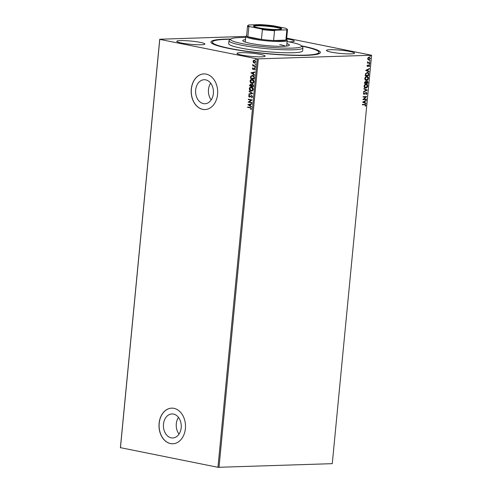 <?xml version="1.0" encoding="UTF-8"?>
<svg xmlns="http://www.w3.org/2000/svg" width="492" height="492" viewBox="0 0 492 492"><rect width="100%" height="100%" fill="white"/><g stroke="black" fill="none" stroke-linecap="round" stroke-linejoin="round"><path stroke-width="0.74" d="M301.455 45.842A54.975 6.322 -174.5 0 1 302.426 46.033A54.975 6.322 -174.5 0 1 319.941 53.21A54.975 6.322 -174.5 0 1 284.61 55.006A54.975 6.322 -174.5 0 1 228.897 48.462A54.975 6.322 -174.5 0 1 211.24 42.742A54.975 6.322 -174.5 0 1 230.797 39.04M171.204 437.831A12.011 8.93 -91.9 0 0 172.741 437.96A12.011 8.93 -91.9 0 0 181.265 426.693A12.011 8.93 -91.9 0 0 173.485 414.073A12.011 8.93 -91.9 0 0 171.948 413.944A12.011 8.93 -91.9 0 0 163.424 425.211A12.011 8.93 -91.9 0 0 171.204 437.831M203.38 103.609A12.011 8.93 -91.9 0 0 204.924 103.738A12.011 8.93 -91.9 0 0 213.448 92.478A12.011 8.93 -91.9 0 0 205.668 79.852A12.011 8.93 -91.9 0 0 204.131 79.729A12.011 8.93 -91.9 0 0 195.601 90.989A12.011 8.93 -91.9 0 0 203.38 103.609M202.729 109.365A17.829 13.247 -91.9 0 0 205.016 109.556A17.829 13.247 -91.9 0 0 217.673 92.84A17.829 13.247 -91.9 0 0 206.123 74.108A17.829 13.247 -91.9 0 0 203.842 73.917A17.829 13.247 -91.9 0 0 191.185 90.633A17.829 13.247 -91.9 0 0 202.729 109.365M203.891 73.917A17.829 13.247 -91.9 0 0 191.283 90.663A17.829 13.247 -91.9 0 0 202.827 109.359A17.829 13.247 -91.9 0 0 205.066 109.556M170.546 443.587A17.829 13.247 -91.9 0 0 172.833 443.778A17.829 13.247 -91.9 0 0 185.49 427.056A17.829 13.247 -91.9 0 0 173.94 408.329A17.829 13.247 -91.9 0 0 171.659 408.139A17.829 13.247 -91.9 0 0 159.002 424.854A17.829 13.247 -91.9 0 0 170.546 443.587M171.708 408.132A17.829 13.247 -91.9 0 0 159.1 424.885A17.829 13.247 -91.9 0 0 170.644 443.581A17.829 13.247 -91.9 0 0 172.883 443.772M181.382 43.001A14.114 1.624 5.5 0 0 196.443 44.717A14.114 1.624 5.5 0 0 204.875 44.04A14.114 1.624 5.5 0 0 200.262 42.373A14.114 1.624 5.5 0 0 185.201 40.658A14.114 1.624 5.5 0 0 176.776 41.334A14.114 1.624 5.5 0 0 181.382 43.001M331.061 52.115A14.114 1.624 5.5 0 0 346.122 53.837A14.114 1.624 5.5 0 0 354.554 53.161A14.114 1.624 5.5 0 0 349.941 51.494A14.114 1.624 5.5 0 0 334.88 49.778A14.114 1.624 5.5 0 0 326.454 50.455A14.114 1.624 5.5 0 0 331.061 52.115M288.872 41.845A14.114 1.624 5.5 0 0 294.296 41.088A14.114 1.624 5.5 0 0 289.69 39.428A14.114 1.624 5.5 0 0 286.621 38.886M241.64 55.067A14.114 1.624 5.5 0 0 256.695 56.783A14.114 1.624 5.5 0 0 265.127 56.106A14.114 1.624 5.5 0 0 260.514 54.446A14.114 1.624 5.5 0 0 245.459 52.73A14.114 1.624 5.5 0 0 237.027 53.4A14.114 1.624 5.5 0 0 241.64 55.067M369.172 57.109L370.341 58.511L368.889 60.006L368.028 59.655L367.708 58.597L368.231 57.521L369.449 57.127M368.951 57.06L370.119 58.468L368.606 59.987M367.45 61.777L367.961 62.552L369.898 62.601L369.861 63.001L367.321 63.081L367.733 62.675L367.493 61.697L368.034 62.57M368.982 64.999L369.633 65.805L369.215 66.635L368.957 65.393L367.604 66.555L367.014 65.823L367.444 65.049L367.635 66.162L369.141 65.012M367.352 65.147L367.106 65.743L367.635 66.162M369.32 65.86L368.705 65.498M368.483 65.448L367.456 66.543M367.26 72.478C368.268 72.386 368.772 73.025 368.766 74.397L368.649 75.59L365.175 75.7L365.488 73.695L367.69 72.515M365.482 81.408L366.177 81.869L367.143 81.026L368.01 82.207L367.911 83.234L364.437 83.351L364.504 82.625L365.654 81.42M367.247 90.159L363.613 91.918L363.649 91.487L366.411 90.153L363.896 88.99L363.932 88.56L367.247 90.159L363.625 91.764M366.386 99.12L366.343 99.519L362.868 99.63L365.71 96.973L363.114 97.059L363.151 96.666L366.632 96.549L363.797 99.206L366.386 99.12M362.37 104.79L364.461 104.722L365.304 105.239L364.461 104.722L362.364 104.839L362.407 104.445L365.372 104.396L365.882 105.27L365.384 106.254L365.525 105.282L364.683 104.765L365.525 105.282M217.956 467.308L257.279 58.899L371.595 55.252L332.272 463.661L217.956 467.308L120.405 447.652L159.728 39.243L245.815 36.402M258.325 58.991L219.002 467.4M362.629 102.139L366.269 100.306L365.064 101.303L364.923 102.748L365.987 103.24L365.943 103.671L362.629 102.139M366.03 92.717L364.092 94.403L363.367 93.511L364.055 92.496L363.723 93.505L364.117 94.009L366.183 92.361L367.02 93.412L366.153 94.593L366.663 93.455L366.14 92.754L363.92 94.39M363.92 92.601L363.508 93.462L364.117 94.009M365.876 84.04C366.872 83.984 367.419 84.618 367.518 85.952C367.167 87.299 366.503 87.982 365.513 87.994L365.734 88.037C364.738 88.099 364.185 87.471 364.08 86.149C364.424 84.778 365.095 84.089 366.097 84.083C367.094 84.027 367.641 84.661 367.739 85.995C367.389 87.342 366.718 88.025 365.734 88.037L365.322 88.006M366.097 84.083L366.503 84.114M366.614 76.395C367.61 76.334 368.157 76.973 368.256 78.302C367.905 79.655 367.241 80.331 366.251 80.35L366.466 80.393C365.476 80.454 364.923 79.821 364.812 78.499C365.156 77.133 365.833 76.444 366.835 76.438C367.832 76.377 368.373 77.016 368.471 78.351C368.127 79.698 367.456 80.38 366.466 80.393L366.06 80.356M366.835 76.438L367.241 76.469M365.685 70.362L369.326 68.536L369.289 68.966L368.121 69.532L367.985 70.977L369.049 71.469L369.006 71.9L365.685 70.362M369.381 64.237L369.56 63.597L369.818 63.917L369.498 64.255L369.24 63.935M369.56 63.597L369.818 63.917L369.277 64.212M369.67 61.205L369.849 60.565L370.107 60.885L369.787 61.223L369.529 60.903M369.849 60.565L370.107 60.885L369.572 61.18M370.15 56.26L370.328 55.621L370.587 55.94L370.267 56.279L370.009 55.959M370.328 55.621L370.587 55.94L370.046 56.236M286.688 38.13L371.595 55.252M253.386 62.496L253.023 61.334L253.589 60.362L254.622 60.178L255.92 61.918L254.339 63.081L253.386 62.496L253.023 61.334M254.266 60.147L254.622 60.178M254.696 63.105L253.583 62.49M255.44 66.389L252.642 65.83L253.091 65.516L252.82 64.452L253.583 65.553L255.477 65.996L255.44 66.389M252.328 68.56L252.802 67.878L253.011 69.064L254.493 68.216L255.219 69.212L254.764 69.95L254.469 68.616L252.986 69.458L252.328 68.56L252.999 67.871M253.011 69.064L254.493 68.216M254.893 69.858L255.071 69.181L254.192 68.652M253.435 69.421L252.986 69.458L252.525 68.554M254.346 77.785L254.229 78.978L250.397 78.216L250.723 76.235L252.667 75.442C253.78 75.602 254.339 76.389 254.346 77.785M252.107 75.393L252.667 75.442M253.491 86.629L249.659 85.86L249.727 85.134L250.791 84.138L251.56 84.784L252.624 84.169L253.595 85.602L253.491 86.629M252.827 93.548L248.835 94.427L248.878 93.997L251.904 93.332L249.118 91.5L249.155 91.069L252.827 93.548M251.965 102.514L251.922 102.908L248.091 102.139L251.197 100.147L248.337 99.569L248.374 99.175L252.212 99.944L249.112 101.942L251.965 102.514M250.139 107.859L247.587 107.348L247.63 106.955L250.219 107.471L251.467 108.683L250.932 109.562L250.656 109.304L251.074 108.609L250.342 107.853L247.587 107.348M257.279 58.899L159.777 39.366L120.454 447.775M247.851 104.648L251.849 103.701L251.806 104.132L250.526 104.415L250.391 105.86L251.566 106.635L251.523 107.065L247.857 104.581M252.611 96.832L251.664 97.816L251.498 97.459L252.218 96.783L251.633 95.934L249.389 97.096L248.583 95.995L249.327 95.134L249.536 95.491L248.977 96.081L249.413 96.696L251.676 95.534L252.611 96.832M251.836 97.754L252.414 96.776L251.83 95.922L251.246 95.983M249.991 97.01L249.389 97.096L248.583 95.995M249.413 96.696L250.36 96.143M251.732 91.032L251.135 90.995C250.041 90.805 249.426 90.018 249.29 88.634C249.659 87.318 250.397 86.789 251.498 87.035C252.599 87.225 253.208 88.019 253.325 89.409C252.956 90.7 252.224 91.229 251.135 90.995L251.633 91.038M250.982 86.992L251.498 87.035M252.47 83.382L251.873 83.345C250.779 83.154 250.164 82.367 250.028 80.989C250.397 79.673 251.129 79.138 252.236 79.39C253.331 79.581 253.94 80.374 254.063 81.764C253.694 83.056 252.962 83.585 251.873 83.345L252.371 83.388M251.72 79.341L252.236 79.39M250.908 72.871L254.911 71.924L254.868 72.355L253.589 72.638L253.448 74.083L254.628 74.858L254.585 75.288L250.914 72.81M255.194 67.582L254.764 67.195L255.114 66.93L255.403 67.324L255.053 67.588L255.403 67.324M255.25 67.582L254.764 67.195L255.114 66.93M255.489 64.55L255.053 64.163L255.403 63.899L255.692 64.292L255.342 64.557L255.692 64.292M255.539 64.55L255.053 64.163L255.403 63.899M255.963 59.606L255.532 59.218L255.883 58.954L256.172 59.347L255.822 59.612L256.172 59.347M256.018 59.606L255.532 59.218L255.883 58.954M210.662 83.166A12.011 8.93 -91.9 0 0 211.209 99.876M178.479 417.388A12.011 8.93 -91.9 0 0 179.026 434.092M247.79 107.342L247.82 106.992M251.043 109.47L250.656 109.304M250.858 109.298L250.994 108.855M251.277 108.603L250.342 107.853M248.054 104.575L251.849 103.738M251.535 106.936L248.048 104.642M250.01 105.608L250.317 104.495L248.78 104.802L250.01 105.608L250.12 104.507M251.929 102.865L248.091 102.139M248.3 102.053L251.197 100.147M251.4 100.14L248.337 99.569M248.54 99.562L248.571 99.212M251.83 95.922L251.443 95.977L251.83 95.922M250.188 97.004L249.585 97.09M248.78 95.989L249.524 95.128M249.61 96.69L250.127 96.549L249.61 96.69M250.557 96.137L251.879 95.528M249.038 94.384L248.878 93.997M249.075 93.99L251.904 93.332M252.101 93.326L249.118 91.5M251.332 90.989C250.237 90.799 249.622 90.011 249.493 88.628L249.29 88.634M249.493 88.628C249.856 87.312 250.594 86.783 251.695 87.029M251.369 90.59L253.128 89.335L251.658 87.422L251.154 87.391M251.67 90.626L251.172 90.596L252.931 89.347L251.258 87.385M251.658 87.422L249.684 88.695L251.172 90.596M253.497 86.58L249.659 85.86M249.856 85.854L249.93 85.128L250.994 84.132M252.82 84.163L251.56 84.784M252.783 84.556L251.836 85.048L251.713 85.866L253.14 86.155L253.38 85.694L252.525 84.556M250.963 84.526L250.09 85.54L251.32 85.786L250.705 84.526M251.535 85.583L250.803 84.513M253.38 85.694L252.624 84.544M253.14 86.155L253.183 85.7M252.07 83.339C250.975 83.148 250.36 82.361 250.225 80.977L250.028 80.989M250.225 80.977C250.594 79.667 251.332 79.132 252.433 79.378M252.107 82.945L253.866 81.69L252.396 79.778L251.892 79.747M252.408 82.982L251.91 82.951L253.669 81.697L251.99 79.741M252.396 79.778L250.422 81.045L251.91 82.951M254.235 78.935L250.397 78.216M250.594 78.203L250.723 76.235M250.926 76.229L252.205 75.393M252.827 75.829L251.068 76.518L250.828 77.896L253.872 78.505L254.118 76.998L252.273 75.799M254.118 76.998L252.371 75.793M253.872 78.505L253.921 77.004M251.117 72.804L254.905 71.967M254.598 75.159L251.111 72.865M253.072 73.837L253.374 72.724L251.836 73.025L253.072 73.837L253.177 72.73M254.247 68.253L254.69 68.21M253.632 69.415L253.189 69.452M254.961 67.189L255.311 66.924M255.446 66.346L252.642 65.83M252.839 65.823L252.87 65.473M252.697 64.735L253.091 65.516M255.256 64.157L255.606 63.892M253.22 61.328L253.589 60.362M253.786 60.356L254.819 60.172M254.579 62.675L255.778 61.844L254.407 60.553M254.751 62.699L255.576 61.851L254.505 60.541M254.782 60.565L253.368 61.408L254.382 62.681M255.729 59.212L256.08 58.948M365.242 104.378L365.882 105.27M365.661 105.227L365.169 106.21M366.036 100.423L366.226 100.737M366.011 100.694L365.064 101.303M364.843 101.26L364.923 102.748M364.701 102.705L365.987 103.24M365.765 103.197L365.734 103.572M364.689 101.487L363.25 102.035L364.584 102.594L364.689 101.487L363.471 102.078L364.584 102.594M366.159 99.132L366.343 99.519M366.128 99.476L362.875 99.581M363.121 97.01L365.71 96.973M366.405 96.598L363.797 99.206M365.968 92.318L367.02 93.412M366.804 93.369L365.931 94.55M363.896 93.96L363.508 93.462L363.932 93.972M363.926 88.615L367.253 90.091M366.276 84.489L365.839 84.433L364.215 86.075L365.55 87.601M365.839 84.433L364.437 86.118L365.771 87.644L365.328 87.588M365.771 87.644L367.376 86.02L366.171 84.464M366.921 80.983L367.795 82.164L367.911 83.234M367.696 83.191L364.443 83.302M365.261 81.365L366.177 81.869M367.112 81.42L366.202 82.023L366.085 82.853L367.592 82.853L367.106 81.42L366.3 82.896M365.23 81.764L364.609 82.902L365.943 82.908L365.23 81.764L364.83 82.945M367.014 76.844L366.577 76.789L364.953 78.425L366.288 79.95M366.577 76.789L365.175 78.468L366.503 79.999L366.066 79.944M366.503 79.999L368.114 78.376L366.903 76.814M367.038 72.435C368.047 72.342 368.551 72.982 368.545 74.347L368.766 74.397M368.545 74.347L368.649 75.59M368.428 75.547L365.175 75.651M367.45 72.884L365.581 73.849L365.347 75.251L368.33 75.202L368.385 73.726L367.223 72.877L365.796 73.892L365.568 75.294M367.001 72.834L367.339 72.853M369.092 68.646L369.289 68.966M369.068 68.923L368.121 69.532M367.905 69.489L367.985 70.977M367.764 70.928L369.049 71.469M368.828 71.42L368.791 71.795M367.752 69.71L366.306 70.258L367.641 70.817L367.752 69.71L366.528 70.307L367.641 70.817M367.413 66.119L367.106 65.743L367.499 66.131M368.76 64.956L369.633 65.805M369.418 65.762L368.994 66.592M369.098 65.817L368.736 65.35L369.098 65.817M369.338 63.554L369.597 63.874M369.677 62.607L369.861 63.001M369.646 62.951L367.327 63.031M369.633 60.522L369.892 60.842M369.24 57.502L367.801 58.548L368.711 59.569M368.914 57.459L368.022 58.591L368.594 59.563M368.932 59.612L370.027 58.523L369.135 57.478M370.107 55.578L370.365 55.897M245.699 37.527A35.658 4.102 5.5 0 0 230.877 38.973A35.658 4.102 5.5 0 0 245.237 44.194A35.658 4.102 5.5 0 0 281.283 48.007A35.658 4.102 5.5 0 0 301.387 45.762A35.658 4.102 5.5 0 0 287.113 41.519M301.387 45.762L302.715 47.349A37.146 4.274 -174.5 0 1 302.918 47.865A37.146 4.274 -174.5 0 1 281.775 49.692A37.146 4.274 -174.5 0 1 228.971 40.75A37.146 4.274 -174.5 0 1 229.266 40.282L230.877 38.973M285.569 46.174A20.799 2.392 5.5 0 0 279.727 44.569M287.211 45.984A23.401 2.694 5.5 0 0 286.701 45.811M286.91 43.604A23.401 2.694 -174.5 0 1 289.382 45.079A23.401 2.694 -174.5 0 1 276.061 46.23A23.401 2.694 -174.5 0 1 242.796 40.596A23.401 2.694 -174.5 0 1 245.502 39.618M301.688 46.119A53.487 6.156 -174.5 0 1 318.902 52.373A53.487 6.156 -174.5 0 1 288.453 54.999A53.487 6.156 -174.5 0 1 212.421 42.121A53.487 6.156 -174.5 0 1 230.52 39.262M228.971 40.75L228.688 43.683A37.146 4.274 5.5 0 0 281.492 52.632A37.146 4.274 5.5 0 0 302.635 50.805L302.918 47.865M245.287 41.82A23.401 2.694 5.5 0 0 244.745 41.894M277.064 27.103A14.188 1.63 -174.5 0 1 281.584 28.954A14.188 1.63 -174.5 0 1 272.463 29.415A14.188 1.63 -174.5 0 1 258.085 27.724A14.188 1.63 -174.5 0 1 253.528 26.248A14.188 1.63 -174.5 0 1 261.178 25.344A14.188 1.63 -174.5 0 1 277.064 27.103M281.209 29.139A13.745 1.581 5.5 0 0 276.719 27.552A13.745 1.581 5.5 0 0 262.199 25.885A13.745 1.581 5.5 0 0 253.86 26.5M286.559 39.489L287.107 40.135A20.799 2.392 -174.5 0 1 287.217 40.424A20.799 2.392 -174.5 0 1 274.794 41.42A20.799 2.392 -174.5 0 1 252.599 38.893A20.799 2.392 -174.5 0 1 245.809 36.439A20.799 2.392 -174.5 0 1 245.975 36.174L246.627 35.639M249.622 26.599L248.829 26.888A20.055 2.306 -174.5 0 1 247.562 25.935L246.615 35.775A20.055 2.306 5.5 0 0 247.882 36.734A20.055 2.306 5.5 0 0 253.171 38.142A20.055 2.306 5.5 0 0 261.437 39.446A20.055 2.306 5.5 0 0 273.583 40.535L285.877 40.129A20.055 2.306 5.5 0 0 286.547 39.618L287.494 29.778A20.055 2.306 -174.5 0 1 286.824 30.283L286.184 29.864A19.612 2.257 5.5 0 0 286.99 29.022A19.612 2.257 5.5 0 0 285.52 28.229L273.472 25.812A19.612 2.257 5.5 0 0 259.893 24.6L248.964 24.963A19.612 2.257 5.5 0 0 248.208 25.289A19.612 2.257 5.5 0 0 249.622 26.599L261.676 29.016A19.612 2.257 5.5 0 0 275.256 30.227L286.184 29.864M275.256 30.227L274.53 30.688L273.583 40.535A20.055 2.306 5.5 0 0 285.877 40.129L286.824 30.283M248.829 26.888L247.882 36.734L261.437 39.446L262.384 29.606L261.676 29.016M247.562 25.935A20.055 2.306 -174.5 0 1 247.722 25.676L248.208 25.289M286.99 29.022L287.389 29.495A20.055 2.306 -174.5 0 1 287.494 29.778M274.53 30.688A20.055 2.306 -174.5 0 1 262.384 29.606M212.28 43.573L212.421 42.121M318.767 53.825L318.902 52.373M245.809 36.439L245.262 42.072M287.217 40.424L286.676 46.057"/></g></svg>

